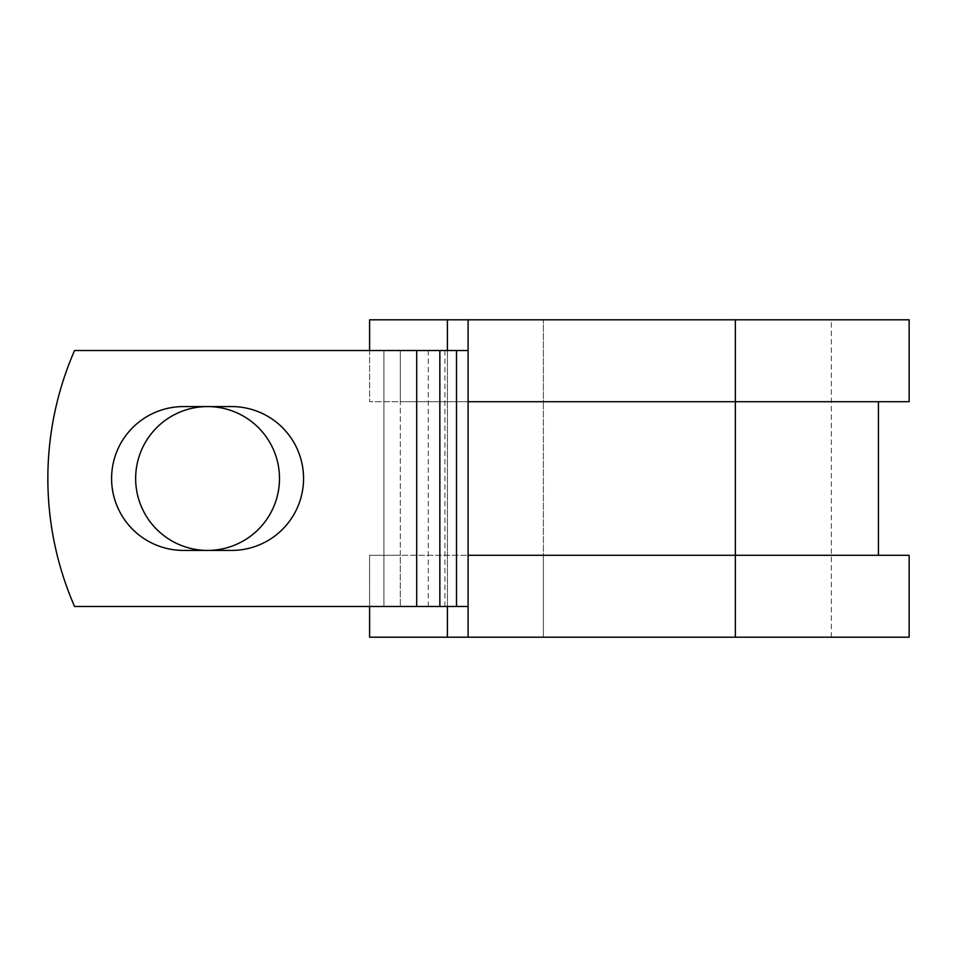 <?xml version="1.0" encoding="UTF-8"?>
<svg xmlns="http://www.w3.org/2000/svg" width="957" height="957" viewBox="0 0 957 957"><rect width="100%" height="100%" fill="white"/><g stroke="black" fill="none" stroke-linecap="round" stroke-linejoin="round"><path stroke-width="0.72" stroke-dasharray="4.79 3.59" d="M111.586 478.5A71.919 71.919 0 0 0 183.505 550.419L231.63 550.419A71.919 71.919 0 0 0 303.548 478.5A71.919 71.919 0 0 0 231.63 406.581L183.505 406.581A71.919 71.919 0 0 0 111.586 478.5M135.643 478.5A71.919 71.919 0 0 1 207.573 406.581A71.919 71.919 0 0 1 279.492 478.5A71.919 71.919 0 0 1 207.573 550.419A71.919 71.919 0 0 1 135.643 478.5M909.15 555.287L400.301 555.287L400.301 606.475L400.301 350.525L383.924 350.525L383.924 606.475L383.924 350.525L74.562 350.525A319.949 319.949 0 0 0 74.562 606.475L416.69 606.475L416.69 350.525L74.562 350.525A319.949 319.949 0 0 0 74.562 606.475L416.69 606.475L74.562 606.475A319.949 319.949 0 0 1 74.562 350.525L416.69 350.525L400.301 350.525L400.301 401.713L369.593 401.713L369.593 319.805L543.385 319.805L468.093 319.805L468.093 637.195L369.593 637.195L369.593 555.287L400.301 555.287L400.301 401.713L543.385 401.713L369.593 401.713L369.593 350.525M468.093 350.525L468.093 606.475L416.69 606.475L416.69 350.525L468.093 350.525L468.093 401.713L735.359 401.713L543.385 401.713L543.385 319.805L543.385 637.195L543.385 555.287L369.593 555.287L369.593 606.475M909.15 401.713L543.385 401.713L543.385 555.287L735.359 555.287L468.093 555.287L468.093 606.475M447.398 319.805L447.398 637.195M447.398 350.525L447.398 606.475M909.15 637.195L468.093 637.195M909.15 319.805L468.093 319.805M416.69 606.475L416.69 350.525M428.269 606.475L428.269 350.525M444.921 606.475L444.921 350.525M735.359 555.287L735.359 319.805L735.359 555.287M735.359 319.805L735.359 637.195M831.334 637.195L831.334 319.805"/><path stroke-width="1.44" d="M111.586 478.5A71.919 71.919 0 0 0 183.505 550.419L231.63 550.419A71.919 71.919 0 0 0 303.548 478.5A71.919 71.919 0 0 0 231.63 406.581L183.505 406.581A71.919 71.919 0 0 0 111.586 478.5M135.643 478.5A71.919 71.919 0 0 1 207.573 406.581A71.919 71.919 0 0 1 279.492 478.5A71.919 71.919 0 0 1 207.573 550.419A71.919 71.919 0 0 1 135.643 478.5M416.69 350.525L74.562 350.525A319.949 319.949 0 0 0 74.562 606.475L416.69 606.475L416.69 350.525L468.093 350.525M468.093 606.475L416.69 606.475M447.398 606.475L447.398 637.195L369.593 637.195L369.593 606.475M735.359 637.195L468.093 637.195L468.093 555.287L909.15 555.287L909.15 637.195L735.359 637.195L735.359 319.805L447.398 319.805L447.398 350.525M369.593 350.525L369.593 319.805L447.398 319.805M468.093 637.195L447.398 637.195M468.093 555.287L468.093 401.713L909.15 401.713L909.15 319.805L735.359 319.805M468.093 401.713L468.093 319.805M456.501 606.475L456.501 350.525M439.849 606.475L439.849 350.525M878.43 555.287L878.43 401.713"/></g></svg>

